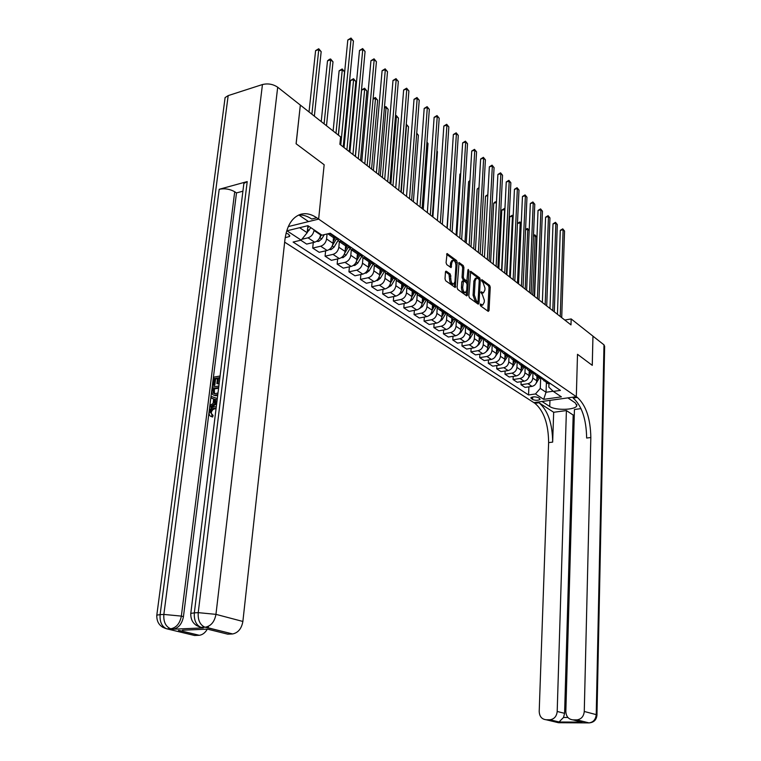 <?xml version="1.0" encoding="UTF-8"?>
<svg xmlns="http://www.w3.org/2000/svg" width="761" height="761" viewBox="0 0 761 761"><rect width="100%" height="100%" fill="white"/><g stroke="black" fill="none" stroke-linecap="round" stroke-linejoin="round"><path stroke-width="1.14" d="M480.162 304.609L480.619 305.903L488.248 311.392L489.028 310.593L490.255 287.201L489.618 285.375L481.818 279.62L481.951 281.513L482.94 282.255L485.004 288.124L484.9 290.084L483.416 292.88L481.161 291.767L480.838 292.376L482.284 294.393L484.348 300.272L484.243 302.231L482.721 305.085L480.495 303.991L480.162 304.609M285.194 237.67L289.608 236.452L288.647 234.207L286.079 233.151M446.336 271.201L445.461 271.981L445.014 278.868L445.718 280.799L455.259 287.515L457.247 262.431L456.571 260.528L447.078 253.565L446.07 262.688L446.764 264.619L451.073 267.634L451.815 262.678L453.09 260.329C454.831 260.662 455.782 262.469 455.925 265.741L454.935 281.675L453.604 284.081C451.872 283.729 450.94 281.922 450.797 278.678L450.284 274.074L446.336 271.201L445.632 271.344M224.714 100.5L225.104 97.579L228.176 95.61L262.45 84.538C267.967 83.225 273.047 84.119 277.689 87.211L300.338 105.094L296.086 143.753L324.157 164.747L296.143 143.791L300.329 105.161M300.395 105.142L340.605 136.885L339.882 144.314L570.988 324.89L571.169 318.935L592.952 336.134L592.248 365.337L577.504 354.303L576.315 396.7L318.64 219.101L324.157 164.747L318.64 219.101L316.728 217.789C311.173 214.003 305.77 212.861 300.528 214.336C292.005 217.323 286.802 225.808 284.918 239.772L242.873 621.461C241.579 628.605 238.164 632.772 232.657 633.951L205.118 627.207L201.237 627.378L203.33 627.901L199.62 626.959M468.843 296.048L469.508 297.912L478.203 304.162L479.002 303.363L480.305 279.734L479.658 277.889L470.698 271.306L468.843 296.048M466.712 295.905L457.78 289.475L457.095 287.582L459.054 262.564L463.23 265.541L463.906 267.425L463.325 277.128L463.991 279.021L466.854 280.971L467.92 270.031L468.243 269.423L468.966 270.811L467.539 295.106L466.712 295.905M539.654 398.517L538.322 397.651C535.221 396.519 532.719 396.576 530.836 397.813L532.605 399.506C535.706 400.628 538.198 400.571 540.072 399.335L539.654 398.517M288.286 226.578L318.64 219.101L308.547 221.594L298.845 214.992M284.652 242.141L534.926 403.311C543.868 410.902 548.434 424.001 548.624 442.607L539.207 711.449C539.463 716.462 541.765 719.231 546.122 719.754L558.517 722.731L588.681 722.902L576.619 719.887L572.976 719.877L582.098 722.141L558.983 722.018L563.511 717.471L567.906 717.48M576.315 396.7L533.842 402.617L542.041 401.475L549.737 406.498C555.387 410.626 575.525 410.093 576.771 405.746L575.392 402.997L567.858 397.879L576.315 396.7L577.352 397.423C585.98 405.223 590.469 418.588 590.831 437.527L584.267 711.478L596.224 714.627L603.987 344.847L592.952 336.162L592.277 365.356L577.504 354.303L576.315 396.7M548.957 383.801L548.843 387.159L553.323 391.411L560.41 390.403L330.284 233.208L321.989 235.187L307.901 225.675L286.935 230.792L301.175 240.134L293.109 242.055L528.562 394.959L535.487 393.96L540.281 388.405L540.652 378.474M553.323 391.411L561.39 396.861L543.677 399.344L535.487 393.96M571.169 318.935L564.795 320.048M541.651 378.559L547.834 383.554L546.417 382.593L546.027 392.248L553.133 391.23M540.281 388.405L546.027 392.248L543.677 399.344M299.615 227.691L307.168 232.733L307.91 225.675M301.851 239.296L308.034 237.822C311.306 236.69 313.294 234.236 313.998 230.478L314.055 229.832M300.766 240.229L306.654 244.091L314.645 242.207C317.908 241.085 319.886 238.659 320.571 234.921L320.638 234.274M313.266 242.54L312.704 248.067L320.676 246.212C323.929 245.099 325.889 242.683 326.574 238.973L327.068 233.979M312.704 248.067L319.182 252.31L327.125 250.493C330.36 249.389 332.319 246.992 332.995 243.301L333.556 237.432M325.613 250.835L325.08 256.181L333.004 254.383C336.229 253.299 338.179 250.921 338.845 247.249L339.368 241.646M325.08 256.181L331.396 260.329L339.292 258.559C342.507 257.484 344.448 255.125 345.104 251.463L345.627 245.793M337.646 258.93L337.152 264.105L345.028 262.364C348.234 261.299 350.155 258.959 350.802 255.315L351.316 249.779M337.152 264.105L343.316 268.157L351.163 266.436C354.36 265.389 356.272 263.059 356.909 259.434L357.404 253.917M349.404 266.826L348.938 271.839L356.757 270.145C359.943 269.109 361.856 266.788 362.483 263.192L362.959 257.741M348.938 271.839L354.959 275.786L362.75 274.122C365.927 273.094 367.82 270.792 368.438 267.216L368.914 261.755M360.866 274.521L360.438 279.382L368.21 277.746C371.378 276.728 373.261 274.445 373.87 270.878L374.326 265.541M360.438 279.382L366.317 283.244L374.06 281.618C377.209 280.619 379.083 278.345 379.691 274.807L380.139 269.404M372.072 282.036L371.672 286.754L379.397 285.156C382.536 284.167 384.4 281.912 384.999 278.383L385.427 273.132M371.672 286.754L377.408 290.521L385.104 288.942C388.234 287.962 390.089 285.727 390.678 282.217L391.106 276.861M383.011 289.37L382.64 293.955L390.307 292.395C393.427 291.434 395.282 289.199 395.863 285.708L396.262 280.524M382.64 293.955L388.243 297.627L395.891 296.096C398.992 295.144 400.838 292.928 401.408 289.456L401.818 284.157M393.703 296.533L393.351 300.985L400.971 299.473C404.072 298.521 405.908 296.324 406.469 292.871L406.859 287.725M393.351 300.985L398.831 304.571L406.422 303.087C409.513 302.155 411.33 299.967 411.891 296.524L412.272 291.282M404.148 303.534L403.825 307.853L411.397 306.388C414.469 305.456 416.286 303.287 416.838 299.863L417.209 294.735M403.825 307.853L409.171 311.363L416.724 309.917C419.787 309.004 421.594 306.845 422.136 303.439L422.498 298.236M414.365 310.364L414.06 314.569L421.584 313.142C424.638 312.229 426.436 310.088 426.969 306.702L427.321 301.565M414.06 314.569L419.282 317.993L426.788 316.595C429.832 315.691 431.62 313.561 432.143 310.193L432.495 305.047M424.343 317.052L424.058 321.132L431.535 319.744C434.569 318.859 436.348 316.738 436.871 313.38L437.214 308.215M424.058 321.132L429.175 324.49L436.624 323.121C439.649 322.245 441.418 320.134 441.932 316.795L442.265 311.696M434.112 323.577L433.846 327.553L441.275 326.203C444.291 325.337 446.051 323.235 446.555 319.915L446.888 314.693M433.846 327.553L438.85 330.835L446.25 329.503C449.256 328.647 451.007 326.564 451.511 323.254L451.825 318.203M443.663 329.97L443.416 333.832L450.797 332.519C453.794 331.663 455.535 329.599 456.029 326.307L456.353 320.999M443.416 333.832L448.315 337.037L455.668 335.753C458.645 334.907 460.386 332.852 460.881 329.57L461.176 324.567M453.014 336.219L452.776 339.977L460.11 338.702C463.088 337.865 464.819 335.82 465.304 332.557L465.618 327.125M452.776 339.977L457.57 343.116L464.876 341.86C467.844 341.033 469.566 338.997 470.041 335.753L470.327 330.797M462.165 342.326L461.946 345.989L469.233 344.743C472.181 343.924 473.894 341.908 474.369 338.674L474.683 333.071M461.946 345.989L466.636 349.061L473.894 347.844C476.833 347.035 478.545 345.018 479.011 341.803L479.278 336.895M471.116 348.31L470.916 351.877L478.155 350.669C481.085 349.86 482.788 347.863 483.245 344.666L483.558 338.807M470.916 351.877L475.511 354.883L482.721 353.694C485.642 352.904 487.335 350.916 487.791 347.729L488.039 342.859M479.887 354.16L479.696 357.641L486.888 356.462C489.808 355.672 491.482 353.694 491.939 350.526L492.234 344.733M479.696 357.641L484.196 360.59L491.359 359.43C494.26 358.65 495.934 356.681 496.381 353.523L496.629 348.7M488.476 359.896L488.305 363.282L495.449 362.131C498.341 361.361 500.006 359.411 500.443 356.272L500.719 350.678M488.305 363.282L492.7 366.174L499.825 365.042C502.707 364.272 504.362 362.331 504.8 359.211L505.028 354.417M496.885 365.508L496.724 368.809L503.83 367.696C506.702 366.935 508.348 365.004 508.776 361.894L509.033 356.5M496.724 368.809L501.042 371.644L508.12 370.54C510.983 369.789 512.619 367.867 513.047 364.766L513.266 360.029M505.133 371.007L504.981 374.222L512.039 373.137C514.893 372.395 516.529 370.483 516.947 367.401L517.176 362.179M504.981 374.222L509.204 376.999L516.234 375.924C519.078 375.192 520.714 373.29 521.123 370.217L521.333 365.518M513.209 376.391L513.066 379.53L520.077 378.474C522.912 377.741 524.538 375.858 524.947 372.795L525.157 367.725M513.066 379.53L517.214 382.25L524.196 381.204C527.021 380.481 528.638 378.607 529.047 375.563L529.237 370.902M521.133 381.661L521 384.733L527.963 383.706C530.778 382.992 532.386 381.118 532.786 378.084L532.985 373.156M521 384.733L525.061 387.397L531.996 386.379C534.802 385.675 536.41 383.81 536.8 380.795L536.981 376.172M528.895 386.835L528.562 394.959M547.834 383.554L550.545 383.658M543.849 380.842L546.569 380.947M538.712 377.351L540.129 378.322L542.859 378.417M533.851 373.213L536.067 375.554L538.807 375.639M530.855 371.996L532.281 372.976L535.031 373.061M525.889 367.753L528.134 370.15L530.883 370.236M522.826 366.536L524.262 367.515L527.031 367.601M517.765 362.179L520.029 364.633L522.797 364.709M514.645 360.961L516.082 361.941L518.859 362.017M509.47 356.481L511.753 359.002L514.55 359.068M506.284 355.273L507.73 356.253L510.526 356.319M501.004 350.669L503.306 353.247L506.122 353.313M497.742 349.461L499.197 350.45L502.013 350.507M492.348 344.723L494.688 347.377L497.513 347.435M489.019 343.525L490.474 344.514L493.309 344.562M483.52 338.645L485.87 341.375L488.714 341.423M480.105 337.456L481.57 338.455L484.424 338.493M474.493 332.443L476.862 335.249L479.725 335.287M471.002 331.254L472.476 332.253L475.34 332.291M465.266 326.089L467.663 328.98L470.536 329.009M461.689 324.918L463.173 325.927L466.055 325.955M452.177 318.44L453.661 319.449L455.839 319.601L458.255 322.578L461.147 322.597M446.193 312.961L448.629 316.024L450.816 316.176L456.562 319.468M450.816 316.176L451.539 316.034M442.445 311.81L443.929 312.828L446.859 312.838M436.329 306.169L438.783 309.327L441.722 309.327M432.486 305.037L433.979 306.055L436.919 306.055M426.246 299.206L428.719 302.469L431.668 302.459M422.298 298.103L423.801 299.121L426.759 299.111M415.925 292.091L418.417 295.458L421.385 295.439M411.872 291.006L413.385 292.034L416.362 292.005M405.366 284.804L407.867 288.276L410.854 288.248M401.199 283.739L402.712 284.766L405.708 284.728M394.559 277.337L397.071 280.923L400.067 280.876M390.269 276.3L391.791 277.337L394.807 277.28M383.487 269.679L386.008 273.399L389.023 273.332M379.073 268.681L380.605 269.717L383.63 269.651M372.148 261.841L374.669 265.684L377.713 265.608M367.601 260.871L369.133 261.908L372.186 261.832M360.533 253.87L363.064 257.779L366.117 257.684M355.853 252.861L357.385 253.908L360.448 253.813M348.624 245.746L351.154 249.675L354.226 249.57M343.791 244.661L345.332 245.708L348.414 245.603M336.419 237.403L338.949 241.361L342.041 241.247M331.435 236.243L332.976 237.299L336.077 237.166M307.168 232.733L301.175 240.134M480.162 304.8L481.58 305.294M482.255 293.109L480.838 292.595M487.753 311.03L489.009 287.439L488.372 285.622L481.504 280.467M479.03 279.487L478.403 278.145L470.25 272.019M477.718 303.82L477.841 301.756M477.499 301.736L478.06 301.175L479.221 280.419L478.764 279.116L476.624 278.003L475.14 280.79L474.331 295.03L476.443 300.966L477.499 301.736L476.671 301.889M476.548 278.012L475.368 278.25L473.884 281.037L475.14 280.79M476.243 301.974L475.178 301.213L473.076 295.278L473.884 281.037M458.598 263.277L461.965 265.798L463.23 265.541M466.854 280.971L465.237 281.123L462.726 279.277L462.051 277.385L462.64 267.691L461.965 265.798M467.13 280.79L466.959 283.672M466.493 291.444L466.265 295.354L467.539 295.106M462.717 287.249C462.85 290.436 463.753 292.205 465.428 292.566L466.74 290.169L467.064 284.604L466.398 282.731L463.535 280.78L462.717 287.249L461.442 287.506C461.575 290.683 462.479 292.462 464.153 292.814L464.239 292.804M462.612 281.142L461.775 281.922L463.049 281.665M461.442 287.506L461.775 281.922M452.395 284.329L452.329 284.338C450.588 283.986 449.656 282.188 449.513 278.935L449 274.34L445.489 271.782M453.09 260.329L451.806 260.604L450.531 262.945L451.815 262.678M450.255 267.197L450.531 262.945M455.877 264.371L455.297 260.795L446.621 254.288M454.45 287.087L454.726 282.864M535.925 383.62L539.463 377.865M536.857 379.492L538.312 377.075M537.57 376.571L536.924 377.656M534.279 296.2L536.667 237.013L535.192 235.758L532.776 295.03M533.499 235.349L534.869 234.845L536.667 237.013M534.869 234.845L535.192 235.758L533.461 236.129M560.239 316.49L563.102 229.765L564.538 231.049L561.713 317.641M557.442 314.303L560.286 230.364L563.102 229.765L562.74 228.852L564.538 231.049M560.286 230.364L562.74 228.852M527.972 378.693L531.777 372.633M529.095 374.336L530.598 371.825M529.856 371.32L529.171 372.452M529.18 230.583L527.773 229.365L525.204 289.113M525.566 229.441L527.449 228.462L529.18 230.535M527.449 228.462L527.773 229.365L525.547 229.851M519.877 373.622L523.939 367.297M521.18 369.066L522.74 366.479M521.97 365.955L521.256 367.144M521.247 223.753L520.201 222.849L517.48 283.082M517.461 223.42L519.887 221.946L521.256 223.515M519.887 221.946L520.201 222.849L517.461 223.458M511.611 368.419L515.939 361.846M513.142 216.79L512.476 216.21L509.67 216.847L506.883 274.797M513.095 363.701L514.712 361.009M513.932 360.486L513.19 361.732M509.67 216.847L512.172 215.306L512.476 216.21L509.604 276.928M512.172 215.306L513.171 216.352M552.781 310.659L555.853 223.23L557.318 224.552L554.284 311.839M549.975 308.462L553.009 223.858L555.853 223.23L555.492 222.326L557.318 224.552M553.009 223.858L555.492 222.326M545.171 304.714L548.462 216.581L549.946 217.922L546.712 305.912M542.355 302.517L545.599 217.208L548.462 216.581L548.101 215.667L549.946 217.922M545.599 217.208L548.101 215.667M537.409 298.654L540.919 209.789L542.441 211.158L538.978 299.872M534.583 296.438L538.037 210.436L540.919 209.789L540.567 208.885L542.441 211.158M538.037 210.436L540.567 208.885M503.192 363.073L507.787 356.281M504.876 209.675L501.784 210.093L498.845 268.519M504.847 358.231L506.522 355.435M505.732 354.892L504.943 356.205M501.784 210.093L504.315 208.533L504.61 209.437L501.566 270.65M504.315 208.533L504.914 209.056M529.494 292.462L533.223 202.864L534.774 204.262L531.092 293.708M526.65 290.245L530.331 203.529L533.223 202.864L532.89 201.96L534.774 204.262M530.331 203.529L532.89 201.96M553.675 412.272L538.988 402.75C547.891 410.36 552.448 423.487 552.657 442.122L553.675 412.272L566.403 410.569L573.176 415.049L574.289 414.907M581.024 408.619L574.441 409.494L565.842 711.468C566.136 716.539 568.515 719.345 572.976 719.877M558.983 722.018L549.67 719.773L546.122 719.754M549.67 719.773L549.965 719.773C554.236 719.126 556.643 716.358 557.195 711.459L564.595 713.342L563.511 717.471M566.403 410.569L557.195 711.459M603.987 344.847L604.643 346.36L596.966 714.931M576.619 719.887L576.933 719.887C581.29 719.231 583.735 716.424 584.267 711.478M573.176 415.049L564.595 713.342M577.352 397.423L573.157 398.003C581.813 405.784 586.312 419.13 586.645 438.032L590.831 437.527M578.113 721.152L582.098 722.141M216.095 408.429L214.212 408.276L215.239 408.743C213.213 408.942 211.891 410.255 211.273 412.7L211.881 414.945M214.212 408.276C212.186 408.476 210.864 409.799 210.245 412.234L213.08 415.43L212.604 417.028L211.33 416.524M213.641 399.011L211.139 398.079L211.339 396.452L217.313 398.545M216.657 403.844L211.073 407.306L210.036 406.84L210.245 405.204L213.08 403.53L213.66 398.869L211.139 398.079M217.494 378.626L215.591 378.959L214.792 385.323L213.793 385.494L212.766 385.009L213.755 377.133L220.091 376.01M219.824 378.217L218.578 377.77L217.874 383.449L218.892 383.934L216.866 383.62L217.579 377.941L214.564 378.474L215.591 378.959M243.53 186.217L243.862 183.468L247.211 181.584L219.206 189.289C224.685 188.195 229.86 189.013 234.711 191.753L236.49 192.923L183.439 616.638C182.041 623.82 178.635 628.015 173.242 629.204L203.33 627.901M236.49 192.923L242.911 191.192M217.684 395.53L213.955 395.225M182.497 630.203L207.468 629.128L227.729 634.16L232.257 633.98M208.59 626.227L207.934 627.911M207.325 629.138C205.185 632.81 202.502 634.864 199.287 635.292L178.445 630.384M172.88 629.233L167.03 628.89L194.559 635.483L198.925 635.311M316.728 217.789L311.706 219.035C307.349 216.076 303.03 214.735 298.75 215.002M214.564 378.474L213.774 384.838L214.792 385.323M213.774 384.838L212.766 385.009M217.874 383.449L216.866 383.62M219.9 377.532L218.578 377.77M217.808 394.559L214.431 395.311C212.462 395.035 211.663 393.589 212.024 390.964L212.509 387.092L218.864 385.998M218.673 387.53L213.318 388.443L213.337 393.133L214.697 393.779L217.998 392.971M215.801 395.254L216.828 395.73M218.588 388.205L214.345 388.928L214.497 393.751M213.318 388.443L214.345 388.928M213.042 390.678L214.069 391.154M213.337 393.133L214.364 393.618M216.809 402.645L210.036 406.84M217.132 400.001L214.612 399.173L214.145 402.902L216.98 401.228M217.113 400.105L215.639 399.639L215.325 402.208M214.612 399.173L215.639 399.639M210.245 412.234L211.273 412.7M212.043 414.973L211.568 416.571C209.789 416.238 209.009 414.897 209.218 412.538C209.874 409.142 211.606 407.211 214.393 406.735L216.286 406.831M211.568 416.571L212.604 417.028M494.602 357.603L499.492 350.545M496.429 202.569L493.737 203.197L490.636 262.098M496.429 352.638L498.17 349.746M497.352 349.194L496.533 350.564M493.737 203.197L495.154 201.893L496.467 201.789M496.448 202.141L496.296 201.627M485.841 351.991L487.639 350.317L491.035 344.666M487.782 195.634L485.528 196.167L482.255 255.553M487.83 346.94L489.627 343.934M488.8 343.373L487.944 344.809M485.528 196.167L487.839 194.654M476.909 346.255L478.916 344.467L482.407 338.655M478.954 188.566L477.157 188.994L473.703 248.876M479.05 341.118L480.914 338.008M480.067 337.427L479.164 338.93M477.157 188.994L479.011 187.587M467.787 340.367L470.013 338.483L473.608 332.481M469.927 181.356L468.614 181.679L464.981 242.055M470.07 335.173L472.01 331.948M471.145 331.358L470.203 332.938M468.614 181.679L469.975 180.452M458.474 334.345L460.909 332.376L464.638 326.155M460.69 174.012L459.891 174.212L456.067 235.092M460.9 329.104L462.916 325.756M462.032 325.156L461.042 326.802M459.891 174.212L460.728 173.46M521.409 286.146L525.385 195.805L526.964 197.223L523.035 287.42M518.555 283.92L522.465 196.481L525.385 195.805L525.052 194.892L526.964 197.223M522.465 196.481L525.052 194.892M513.152 279.696L517.375 188.595L518.992 190.05L514.817 280.999M510.289 277.461L514.446 189.289L517.375 188.595L517.052 187.691L518.992 190.05M514.446 189.289L517.052 187.691M504.733 273.113L509.204 181.242L510.85 182.726L506.426 274.445M501.851 270.868L506.255 181.955L509.204 181.242L508.89 180.338L510.85 182.726M506.255 181.955L508.89 180.338M496.124 266.388L500.862 173.727L502.545 175.239L497.856 267.748M493.233 264.134L497.894 174.459L500.862 173.727L500.557 172.823L502.545 175.239M497.894 174.459L500.557 172.823M487.325 259.52L492.348 166.06L494.07 167.61L489.104 260.909M484.424 257.247L489.352 166.811L492.348 166.06L492.053 165.166L494.07 167.61M489.352 166.811L492.053 165.166M448.961 328.172L451.606 326.127L455.487 319.649M451.254 166.516L446.973 227.986M451.53 322.911L453.623 319.43M452.719 318.811L451.682 320.543M478.346 252.5L483.654 158.231L485.404 159.81L480.162 253.917M475.425 250.226L480.638 159.001L483.654 158.231L483.368 157.337L485.404 159.81M480.638 159.001L483.368 157.337M439.249 321.846L442.103 319.744L446.146 312.971L440.98 309.47M441.951 316.576L444.158 312.904M443.197 312.333L442.112 314.15M440.362 222.821L446.935 125.175L448.847 126.897L442.341 224.371L446.669 159.601M469.166 245.327L474.769 150.231L476.557 151.848L471.011 246.773M466.236 243.035L471.734 151.02L474.769 150.231L474.493 149.337L476.557 151.848M471.734 151.02L474.493 149.337M429.394 315.339L432.381 313.218L436.395 306.502M432.153 310.108L434.493 306.198M433.466 305.703L432.324 307.606M432.895 216.99L437.442 151.667L436.9 151.201M436.909 150.935L437.442 151.667M459.777 237.993L465.694 142.06L467.52 143.715L461.67 239.468M456.838 235.691L462.64 142.868L465.694 142.06L465.428 141.175L467.52 143.715M462.64 142.868L465.428 141.175M419.282 308.7L422.45 306.55L426.407 299.939M422.127 303.496L424.638 299.32M423.506 298.93L422.307 300.928M423.24 209.446L428.005 143.553L426.902 142.602M426.94 142.069L428.005 143.553M450.179 230.488L456.41 133.708L458.284 135.401L452.11 232M447.23 228.186L453.347 134.545L456.41 133.708L456.162 132.823L458.284 135.401M453.347 134.545L456.162 132.823M408.933 301.898L412.281 299.72L416.191 293.194M411.872 296.742L414.564 292.243M413.328 291.996L412.072 294.088M413.366 201.732L418.379 135.268L416.686 133.812M416.733 133.137L418.379 135.268M437.394 220.509L443.844 126.031L446.935 125.175L446.688 124.29L448.847 126.897M443.844 126.031L446.688 124.29M398.345 294.945L401.875 292.738L405.746 286.279M401.361 289.846L404.281 284.975M402.94 284.842L401.589 287.097M403.273 193.846L408.524 126.792L406.536 125.08L401.228 192.248M406.269 124.224L408.524 126.792M406.355 124.195L406.193 125.175M430.317 214.973L437.242 116.452L439.192 118.212L432.343 216.552M427.34 212.652L434.131 117.318L437.242 116.452L437.014 115.567L439.192 118.212M434.131 117.318L437.014 115.567M387.501 287.829L391.23 285.594L395.073 279.182M390.602 282.807L393.77 277.489M392.343 277.48L390.859 279.953M392.952 185.779L398.46 118.136L396.424 116.385L390.859 184.143M395.501 115.72L396.253 115.501L398.46 118.136M396.253 115.501L396.424 116.385L395.425 116.671M376.4 280.543L377.427 280.562L380.338 278.279L384.153 271.905M379.568 275.625L383.04 269.775M381.499 269.908L379.872 272.628M382.393 177.532L388.167 109.28L386.084 107.491L380.253 175.858M384.467 107.177L385.932 106.616L388.167 109.28M385.932 106.616L386.084 107.491L384.391 107.976M365.023 273.085L366.241 273.104L369.18 270.783L372.985 264.428M368.257 268.291L372.053 261.86M370.426 262.117L368.619 265.142M371.587 169.085L377.637 100.224L375.506 98.388L369.399 167.372M373.118 98.73L375.373 97.522L377.637 100.224M375.373 97.522L375.506 98.388L373.09 99.111M353.361 265.446L354.788 265.465L357.746 263.116L361.551 256.761M356.652 260.823L360.552 254.222M360.533 160.447L366.869 90.959L364.681 89.085L361.58 90.026L355.425 156.462M359.106 254.079L357.09 257.475M361.58 90.026L364.567 88.219L364.681 89.085L358.288 158.697M364.567 88.219L366.869 90.959M341.404 257.618L343.049 257.637L346.036 255.249L349.851 248.876M344.714 253.232L348.7 246.535M349.204 151.601L355.844 81.475L353.608 79.553L350.488 80.523L344.039 147.567M347.539 245.803L345.275 249.618M350.488 80.523L353.504 78.697L353.608 79.553L346.911 149.803M353.504 78.697L355.844 81.475M329.152 249.598L331.016 249.618L334.031 247.192L337.874 240.771M332.414 245.575L336.571 238.602M338.341 135.097L344.552 71.772L342.269 69.803L339.13 70.802L333.128 130.987M335.696 237.261L333.156 241.579M339.13 70.802L342.184 68.947L342.269 69.803L335.991 133.251M342.184 68.947L344.552 71.772M316.576 241.37L318.688 241.399L321.732 238.935L324.3 234.635M326.498 125.746L333.004 61.831L330.655 59.815L327.506 60.842L321.218 121.579M319.62 237.993L321.503 234.864M327.506 60.842L329.332 59.377L330.597 58.968L330.655 59.815L324.091 123.853M330.597 58.968L333.004 61.831M307.206 232.457L310.802 227.634M314.36 116.167L321.171 51.653L318.764 49.589L315.596 50.635L309.014 111.953M307.625 228.386L308.861 226.321M315.596 50.635L318.726 48.752L318.764 49.589L311.896 114.217M318.726 48.752L321.171 51.653M420.034 206.944L427.321 107.52L429.328 109.327L422.108 208.562M417.057 204.614L424.191 108.423L427.321 107.52L427.111 106.645L429.328 109.327M424.191 108.423L427.111 106.645M409.513 198.716L417.18 98.388L419.225 100.233L411.634 200.381M406.526 196.386L414.032 99.311L417.18 98.388L416.98 97.522L419.225 100.233M414.032 99.311L416.98 97.522M398.735 190.298L406.802 89.047L408.895 90.93L400.914 192M395.739 187.957L403.634 89.998L406.802 89.047L406.621 88.181L408.895 90.93M403.634 89.998L406.621 88.181M387.701 181.679L396.186 79.486L398.326 81.417L389.936 183.42M384.695 179.33L392.99 80.457L396.186 79.486L396.015 78.63L398.326 81.417M392.99 80.457L396.015 78.63M376.4 172.852L385.313 69.698L387.501 71.677L378.683 174.63M373.385 170.493L382.098 70.697L385.313 69.698L385.152 68.842L387.501 71.677M382.098 70.697L385.152 68.842M364.814 163.796L374.174 59.672L376.419 61.698L367.154 165.622M361.789 161.437L370.94 60.699L374.174 59.672L374.041 58.825L376.419 61.698M370.94 60.699L374.041 58.825M352.942 154.521L362.769 49.408L365.071 51.482L355.339 156.395M349.908 152.152L359.506 50.464L362.769 49.408L362.645 48.561L365.071 51.482M359.506 50.464L362.645 48.561M340.766 144.999L351.078 38.878L353.437 41.008L343.221 146.93M338.455 135.192L347.806 39.972L351.078 38.878L350.983 38.05L353.437 41.008M347.806 39.972L350.983 38.05M313.998 230.478L320.571 234.921M326.574 238.973L332.995 243.301M338.845 247.249L345.104 251.463M350.802 255.315L356.909 259.434M362.483 263.192L368.438 267.216M373.87 270.878L379.691 274.807M384.999 278.383L390.678 282.217M395.863 285.708L401.408 289.456M406.469 292.871L411.891 296.524M416.838 299.863L422.136 303.439M426.969 306.702L432.143 310.193M436.871 313.38L441.932 316.795M446.555 319.915L451.511 323.254M456.029 326.307L460.881 329.57M465.304 332.557L470.041 335.753M474.369 338.674L479.011 341.803M483.245 344.666L487.791 347.729M491.939 350.526L496.381 353.523M500.443 356.272L504.8 359.211M508.776 361.894L513.047 364.766M516.947 367.401L521.123 370.217M524.947 372.795L529.047 375.563M532.786 378.084L536.8 380.795M545.894 381.042L549.87 383.763M527.963 383.706L531.996 386.379M520.077 378.474L524.196 381.204M538.122 375.744L542.184 378.512M512.039 373.137L516.234 375.924M530.198 370.341L534.346 373.166M503.83 367.696L508.12 370.54M522.113 364.823L526.336 367.706M495.449 362.131L499.825 365.042M513.846 359.182L518.165 362.131M486.888 356.462L491.359 359.43M505.418 353.427L509.822 356.433M478.155 350.669L482.721 353.694M496.8 347.549L501.309 350.621M469.233 344.743L473.894 347.844M488.001 341.546L492.605 344.685M460.11 338.702L464.876 341.86M479.011 335.411L483.711 338.616M450.797 332.519L455.668 335.753M469.822 329.142L474.626 332.414M441.275 326.203L446.25 329.503M460.424 322.731L465.332 326.079M431.535 319.744L436.624 323.121M421.584 313.142L426.788 316.595M411.397 306.388L416.724 309.917M430.926 302.602L436.186 306.188M400.971 299.473L406.422 303.087M420.633 295.582L426.017 299.254M390.307 292.395L395.891 296.096M410.103 288.4L415.611 292.157M379.397 285.156L385.104 288.942M399.316 281.037L404.957 284.88M368.21 277.746L374.06 281.618M388.272 273.494L394.046 277.442M356.757 270.145L362.75 274.122M376.952 265.77L382.869 269.813M345.028 262.364L351.163 266.436M365.347 257.855L371.416 262.003M333.004 254.383L339.292 258.559M353.456 249.741L359.677 253.993M320.676 246.212L327.125 250.493M341.261 241.427L347.644 245.774M308.034 237.822L314.645 242.207M329.494 233.399L335.297 237.356M532.71 396.947L532.605 399.506M531.321 397.366L531.264 398.64M480.457 305.009L481.713 304.771M481.123 292.804L482.379 292.566M488.372 285.622L489.618 285.375M489.009 287.439L490.255 287.201M487.772 310.821L489.028 310.593M470.393 271.544L471.049 271.411M478.403 278.145L479.658 277.889M479.183 279.962L480.305 279.734M477.746 303.601L479.002 303.363M473.076 295.278L474.331 295.03M475.178 301.213L476.443 300.966M458.74 262.811L459.425 262.669M462.64 267.691L463.906 267.425M462.051 277.385L463.325 277.128M462.726 279.277L463.991 279.021M465.237 281.123L466.503 280.866M467.863 271.03L468.966 270.811M449 274.34L450.284 274.074M449.684 276.262L450.969 275.996M449.513 278.935L450.797 278.678M450.274 267.016L451.558 266.75M446.764 253.841L447.468 253.679M455.297 260.795L456.571 260.528M455.982 262.697L457.247 262.431M454.469 286.868L455.753 286.612M538.988 402.75L534.926 403.311M552.657 442.122L548.624 442.607M563.14 722.541L562.303 722.741M576.933 719.887L588.995 722.893C593.77 722.56 596.424 719.973 596.957 715.121L596.224 714.627C595.711 719.506 593.304 722.256 588.995 722.893L589.471 722.893M549.956 400.372L549.737 406.498M228.176 95.61L160.114 614.631L163.853 614.431L219.206 189.289M247.211 181.584L194.34 612.852L198.221 612.643L262.45 84.538M277.689 87.211L215.953 614.355L242.873 621.461M234.711 191.753L181.346 616.106L183.439 616.638M196.1 625.285L201.237 627.378L204.547 627.035C199.905 624.714 197.793 619.92 198.221 612.643L215.953 614.355C214.573 621.67 211.101 625.951 205.518 627.178L232.657 633.951M243.862 183.468L190.783 613.404C190.583 620.634 193.884 625.238 200.666 627.207C196.015 624.895 193.912 620.101 194.34 612.852L190.783 613.404L190.707 614.469M205.118 627.207L204.547 627.035L205.118 627.207M162.359 627.083L167.03 628.89L170.198 628.557C165.498 626.284 163.387 621.575 163.853 614.431L181.346 616.106C179.938 623.307 176.533 627.502 171.139 628.7L173.242 629.204M225.104 97.579L156.814 615.135C156.557 622.241 159.772 626.769 166.459 628.719C161.76 626.455 159.639 621.756 160.114 614.631L156.814 615.135L156.728 616.144M170.778 628.729L170.198 628.557L170.778 628.729M478.422 344.124L478.916 344.467M469.442 338.103L470.013 338.483M460.262 331.939L460.909 332.376M454.583 319.658L455.23 320.096M450.893 325.641L451.606 326.127M444.862 313.037L445.765 313.646M441.304 319.211L442.103 319.744M434.921 306.255L436.082 307.054M431.506 312.628L432.381 313.218M424.743 299.33L426.189 300.31M421.48 305.903L422.45 306.55M414.507 292.348L416.058 293.413M411.225 299.016L412.281 299.72M404.11 285.27L405.699 286.355M400.724 291.967L401.875 292.738M393.466 278.022L395.016 279.078M389.984 284.757L391.23 285.594M376.819 280.21L377.332 280.562M382.574 270.602L383.944 271.534M378.988 277.375L380.338 278.279M365.527 272.685L366.155 273.104M371.425 263.002L372.614 263.81M367.725 269.813L369.18 270.783M353.97 264.98L354.693 265.465M360.001 255.22L360.99 255.896M358.355 254.098L358.888 254.469M356.177 262.06L357.746 263.116M342.117 257.075L342.964 257.637M348.291 247.249L349.08 247.782M346.312 245.898L347.159 246.469M344.353 254.117L346.036 255.249M329.97 248.98L330.93 249.618M336.295 239.078L336.866 239.468M333.955 237.48L335.135 238.279M332.234 245.984L334.031 247.192M317.508 240.666L318.602 241.399M319.829 237.66L321.732 238.935M307.52 229.394L309.109 230.459M289.722 235.339L289.608 236.452M536.067 375.554L540.129 378.322M528.134 370.15L532.281 372.976M520.029 364.633L524.262 367.515M511.753 359.002L516.082 361.941M503.306 353.247L507.73 356.253M494.688 347.377L499.197 350.45M485.87 341.375L490.474 344.514M476.862 335.249L481.57 338.455M467.663 328.98L472.476 332.253M458.255 322.578L463.173 325.927M448.629 316.024L453.661 319.449M438.783 309.327L443.929 312.828M428.719 302.469L433.979 306.055M418.417 295.458L423.801 299.121M407.867 288.276L413.385 292.034M397.071 280.923L402.712 284.766M386.008 273.399L391.791 277.337M374.669 265.684L380.605 269.717M363.064 257.779L369.133 261.908M351.154 249.675L357.385 253.908M338.949 241.361L345.332 245.708M327.829 233.789L332.976 237.299M481.466 305.313L482.721 305.085M482.16 293.128L483.416 292.88M476.462 302.041L477.727 301.803M464.153 292.814L465.428 292.566M462.26 281.037L463.535 280.78M452.329 284.338L453.604 284.081M549.965 719.773L559.173 721.989M560.905 722.531L563.787 722.55M559.078 721.999L581.899 722.122M576.8 404.576L576.771 405.746M179.044 630.412L199.287 635.292M215.449 395.787L214.431 395.311"/></g></svg>
